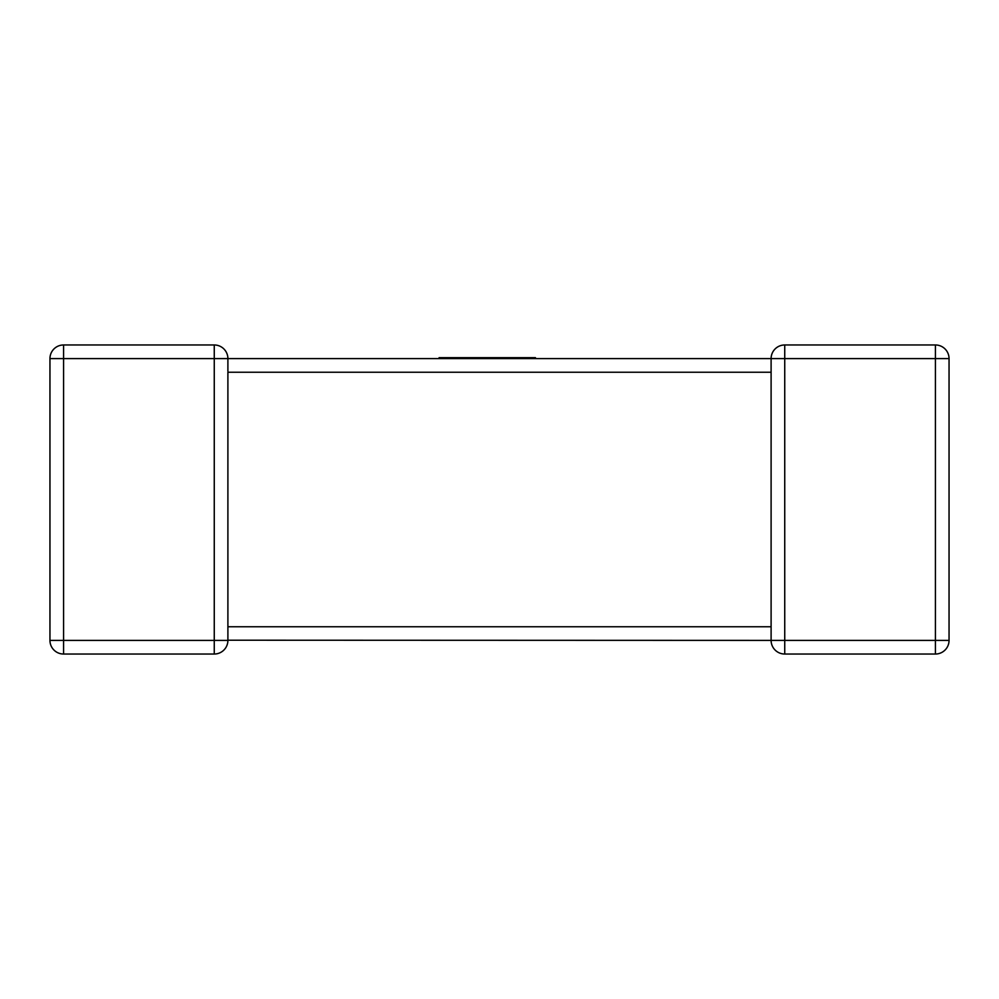 <?xml version="1.0" encoding="UTF-8"?>
<svg xmlns="http://www.w3.org/2000/svg" width="999" height="999" viewBox="0 0 999 999"><rect width="100%" height="100%" fill="white"/><g stroke="black" fill="none" stroke-linecap="round" stroke-linejoin="round"><path stroke-width="1.5" d="M771.103 627.822L771.103 358.604L227.897 358.604L227.897 371.178M771.103 371.178L771.103 372.24L227.897 372.24L227.897 640.396A13.636 13.636 0 0 1 214.261 654.033L63.586 654.033A13.636 13.636 0 0 1 49.95 640.396L49.95 358.604A13.636 13.636 0 0 1 63.586 344.967L214.261 344.967L63.586 344.967A13.636 13.636 0 0 0 49.95 358.604L63.586 358.604L63.586 640.396L214.261 640.396L214.261 358.604L63.586 358.604L63.586 344.967M949.05 640.396L935.414 640.396L935.414 358.604L784.739 358.604L784.739 640.396L935.414 640.396L935.414 654.033A13.636 13.636 0 0 0 949.05 640.396A13.636 13.636 0 0 1 935.414 654.033A13.636 13.636 0 0 0 949.05 640.396L949.05 358.604L949.05 640.396A13.636 13.636 0 0 1 935.414 654.033L784.739 654.033A13.636 13.636 0 0 1 771.103 640.396L771.103 626.76L227.897 626.76M784.739 344.967L935.414 344.967L784.739 344.967A13.636 13.636 0 0 0 771.103 358.604A13.636 13.636 0 0 1 784.739 344.967L784.739 358.604L771.103 358.604M771.103 640.396L784.739 640.396L784.739 654.033A13.636 13.636 0 0 1 771.103 640.396L227.897 640.209M949.05 358.604A13.636 13.636 0 0 0 935.414 344.967A13.636 13.636 0 0 1 949.05 358.604L935.414 358.604L935.414 344.967M49.95 640.396A13.636 13.636 0 0 0 63.586 654.033A13.636 13.636 0 0 1 49.95 640.396A13.636 13.636 0 0 0 63.586 654.033L63.586 640.396L49.95 640.396M227.897 358.604A13.636 13.636 0 0 0 214.261 344.967L214.261 358.604L227.897 358.604A13.636 13.636 0 0 0 214.261 344.967M214.261 654.033A13.636 13.636 0 0 0 227.897 640.396A13.636 13.636 0 0 1 214.261 654.033A13.636 13.636 0 0 0 227.897 640.396L214.261 640.396L214.261 654.033M439.085 358.604L439.085 357.667L535.464 357.667L535.464 358.604"/></g></svg>
